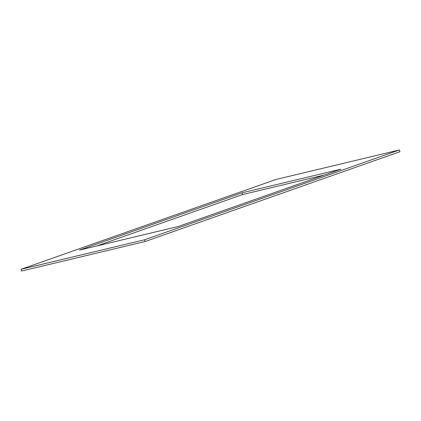 <?xml version="1.0" encoding="UTF-8"?>
<svg xmlns="http://www.w3.org/2000/svg" width="421" height="421" viewBox="0 0 421 421"><rect width="100%" height="100%" fill="white"/><g stroke="black" fill="none" stroke-linecap="round" stroke-linejoin="round"><path stroke-width="0.63" d="M21.05 269.298L275.892 179.483L399.408 149.96L399.95 151.702L145.108 241.517L21.592 271.04L21.05 269.298L144.566 239.775L399.408 149.96M144.566 239.775L145.108 241.517M242.075 192.802L340.889 169.184L178.378 226.456L79.569 250.074L242.075 192.802L242.622 194.544L96.604 246.006M242.622 194.544L324.396 174.994"/></g></svg>
